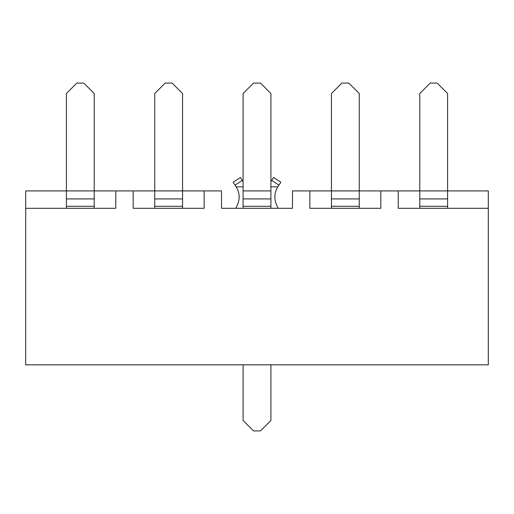 <?xml version="1.0" encoding="UTF-8"?>
<svg xmlns="http://www.w3.org/2000/svg" width="514" height="514" viewBox="0 0 514 514"><rect width="100%" height="100%" fill="white"/><g stroke="black" fill="none" stroke-linecap="round" stroke-linejoin="round"><path stroke-width="0.77" d="M94.223 208.305L94.223 93.522L83.788 83.088L76.83 83.088L66.396 93.522L66.396 190.912L25.7 190.912L25.7 208.305L103.61 208.305M66.396 208.305L66.396 190.912L25.7 190.912L25.7 364.824L488.3 364.824L25.7 364.824L25.7 208.305L115.785 208.305L115.785 190.912L94.223 190.912L115.785 190.912L115.785 208.305M182.566 208.305L182.566 93.522L172.132 83.088L165.174 83.088L154.74 93.522L154.74 190.912L115.785 190.912L133.177 190.912L133.177 208.305L191.96 208.305M154.74 208.305L154.74 190.912L133.177 190.912L133.177 208.305L204.129 208.305L204.129 190.912L182.566 190.912L204.129 190.912L204.129 208.305M145.353 208.305L133.177 208.305M270.91 93.522L260.476 83.088L253.524 83.088L243.09 93.522L243.09 190.912L270.91 190.912L270.91 93.522M243.09 208.305L243.09 190.912M331.434 208.305L331.434 190.912L292.479 190.912L292.479 208.305L280.303 208.305M270.91 208.305L270.91 190.912M233.697 208.305L292.479 208.305L292.479 190.912L309.871 190.912L309.871 208.305L368.647 208.305M359.26 93.522L348.826 83.088L341.868 83.088L331.434 93.522L331.434 190.912L309.871 190.912L309.871 208.305L380.823 208.305L380.823 190.912L359.26 190.912L359.26 93.522M359.26 208.305L359.26 190.912L380.823 190.912L380.823 208.305M322.04 208.305L309.871 208.305M447.604 93.522L437.17 83.088L430.212 83.088L419.777 93.522L419.777 190.912L380.823 190.912L398.215 190.912L398.215 208.305L488.3 208.305L488.3 190.912L447.604 190.912L447.604 93.522M419.777 208.305L419.777 190.912L398.215 190.912L398.215 208.305L488.3 208.305L488.3 364.824L488.3 190.912L447.604 190.912L447.604 208.305M410.39 208.305L398.215 208.305M221.521 208.305L221.521 190.912L204.129 190.912L221.521 190.912L221.521 208.305L292.479 208.305M270.91 181.551L273.557 177.484L280.85 182.219L277.843 186.845L270.91 186.845M243.09 364.824L243.09 420.478L253.524 430.912L260.476 430.912L270.91 420.478L270.91 364.824M243.09 186.845L236.157 186.845L233.15 182.219L240.443 177.484L243.09 181.551M236.157 186.845C239.608 192.525 240.077 198.436 237.571 204.591L235.926 208.305M278.074 208.305L276.429 204.591C273.923 198.436 274.392 192.525 277.843 186.845M66.396 190.912L94.223 190.912M66.396 198.918L94.223 198.918M66.396 206.3L94.223 206.3M154.74 190.912L182.566 190.912M154.74 198.918L182.566 198.918M154.74 206.3L182.566 206.3M243.09 198.918L270.91 198.918M243.09 206.3L270.91 206.3M331.434 190.912L359.26 190.912M331.434 198.918L359.26 198.918M331.434 206.3L359.26 206.3M419.777 190.912L447.604 190.912M419.777 198.918L447.604 198.918M419.777 206.3L447.604 206.3M278.954 185.136L271.662 180.395M242.338 180.395L235.046 185.136"/></g></svg>
